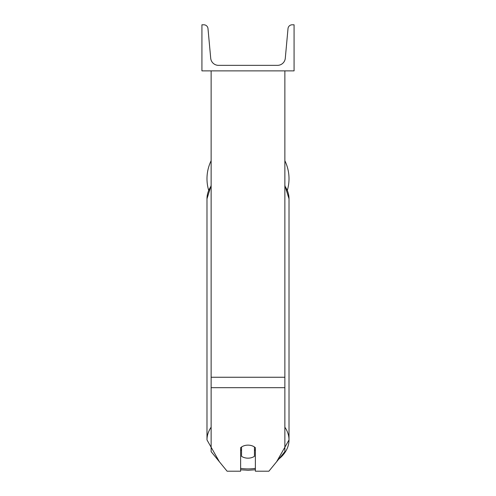 <?xml version="1.0" encoding="UTF-8"?>
<svg xmlns="http://www.w3.org/2000/svg" width="496" height="496" viewBox="0 0 496 496"><rect width="100%" height="100%" fill="white"/><g stroke="black" fill="none" stroke-linecap="round" stroke-linejoin="round"><path stroke-width="0.74" d="M284.865 387.686L211.135 387.686L211.135 451.651L227.1 471.2L240.628 471.2L240.628 447.739A9.213 6.516 0 0 1 248 445.135A9.213 6.516 0 0 1 255.372 447.739L255.372 471.2L268.9 471.2L284.865 451.651L284.865 70.878M211.135 387.686L211.135 70.878M284.865 160.735A41.013 41.013 0 0 1 287.364 190.222M208.636 190.222A41.013 41.013 0 0 1 211.135 160.735M294.078 70.878L201.922 70.878L201.922 24.8L203.856 24.8A4.148 4.148 0 0 1 207.985 28.57L210.707 58.23A7.831 7.831 0 0 0 218.507 65.348L277.493 65.348A7.831 7.831 0 0 0 285.293 58.23L288.015 28.57A4.148 4.148 0 0 1 292.144 24.8L294.078 24.8L294.078 70.878M248 445.135A9.213 6.516 180 0 0 241.546 446.995L241.546 456.301A9.213 6.516 180 0 0 248 458.168A9.213 6.516 180 0 0 254.454 456.301L254.454 446.995A9.213 6.516 180 0 0 248 445.135M240.628 449.692A9.213 6.516 180 0 0 241.546 450.436M254.454 450.436A9.213 6.516 180 0 0 255.372 449.692M284.865 377.258L211.135 377.258M255.372 468.385A36.4 25.742 0 0 1 248 468.918A36.4 25.742 0 0 1 240.628 468.385M211.135 427.211A41.013 28.997 180 0 0 206.987 439.921L219.344 461.702M206.987 439.921L206.987 198.803A41.013 28.997 0 0 1 211.135 186.093M248 468.918A41.013 28.997 180 0 0 255.372 468.447M278.82 459.048A41.013 28.997 180 0 0 289.013 439.921A41.013 28.997 180 0 0 284.865 427.211M284.865 186.093A41.013 28.997 0 0 1 289.013 198.803L289.013 439.921L276.656 461.702M240.628 469.78L248 470.27L255.372 469.78M206.987 198.803L211.135 185.423M284.865 185.423L289.013 198.803"/></g></svg>
